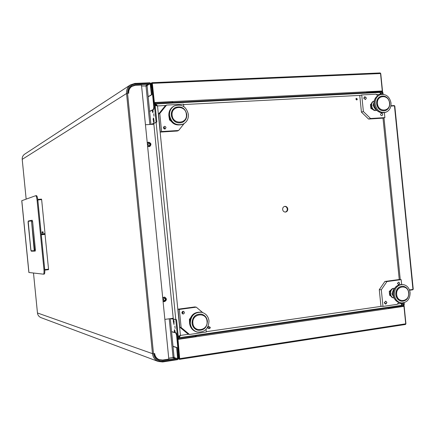 <?xml version="1.0" encoding="UTF-8"?>
<svg xmlns="http://www.w3.org/2000/svg" width="435" height="435" viewBox="0 0 435 435"><rect width="100%" height="100%" fill="white"/><g stroke="black" fill="none" stroke-linecap="round" stroke-linejoin="round"><path stroke-width="0.65" d="M388.379 308.051L389.358 308.149L389.287 307.42L403.12 305.403L403.675 304.582L403.501 302.847M401.782 303.924L402.69 303.684L401.652 303.396L397.514 303.994M383.148 94.303L382.985 92.72L381.582 91.334L366.678 92.35M382.191 91.013L382.24 91.502M382.588 91.79L380.761 73.651L380.282 72.993M367.624 92.041L367.695 92.769L381.653 92.057L382.354 92.753L382.512 94.275M376.465 94.52L380.609 94.308L381.571 93.835L380.636 93.786M285.257 212.079C286.649 211.644 287.323 210.622 287.285 209.012C286.997 207.403 286.11 206.533 284.637 206.397M356.553 99.968L356.782 99.278L356.102 98.479M164.658 128.727L163.897 126.955M182.559 313.499L182.901 311.623M156.062 105.7L155.192 105.466M179.916 335.63L178.981 336.538L178.225 336.364L179.079 335.918M155.088 104.269L155.822 103.927L157.53 105.917L155.203 105.613M153.854 103.628L155.686 102.801L172.331 101.953L172.407 102.747L155.464 103.682L155.088 104.438L156.845 122.034L151.799 124.372M178.209 336.195L180.433 335.428L179.138 337.739L178.377 337.565M282.636 209.463C282.614 207.734 283.364 206.701 284.887 206.353C286.491 206.353 287.459 207.218 287.796 208.958C287.818 210.698 287.056 211.736 285.512 212.068C283.924 212.057 282.967 211.187 282.636 209.463M355.879 99.169L356.368 98.315L357.358 99.088L356.869 99.947L355.879 99.169M179.802 327.196L181.139 327.517L189.486 334.461L188.116 334.113L179.802 327.196L178.002 309.193L194.869 306.931L196.267 307.159L179.334 309.432L178.002 309.193M384.377 112.681L384.877 117.619L382.854 118.157L368.57 119.054L361.431 112.105L359.767 95.575L361.719 94.944L376.134 94.194L377.716 95.754M209.219 326.614L207.984 326.674M207.577 327.435L208.3 328.463M158.536 114.1L165.322 105.71L166.589 105.069L159.781 113.486L158.536 114.1L160.33 132.077L161.586 131.544L159.781 113.486M184.141 123.562L178.622 130.484L177.306 131.017L160.33 132.077M398.601 302.385L397.28 304.342L382.979 306.414L380.946 306.207L379.282 289.65L384.904 281.445L399.091 279.542L401.179 279.64L401.663 284.43M380.636 94.547L379.913 92.47M156.062 103.938L171.635 103.138M172.407 102.747L171.689 103.111M155.681 103.954L155.801 105.15L156.975 105.819M155.203 105.466L156.067 105.139M367.695 92.769L366.596 93.128M156.845 122.034L151.054 124.415M155.077 102.97L154.327 104.476L156.083 122.077M174.076 357.157L170.308 318.654L176.566 319.736L171.047 318.55M173.304 319.034L153.789 123.448M153.87 124.252L145.448 124.736M173.222 318.257L164.86 319.388M149.575 146.622L147.617 146.47M147.242 142.707L147.878 142.343M163.821 301.645L163.065 301.401M162.69 297.632L164.522 297.089M176.566 319.736L178.328 337.359L178.867 338.033L195.663 335.646L194.88 335.45M179.138 336.505L179.008 337.739M401.336 305.359L401.608 302.945M388.058 307.289L179.361 337.69M389.287 307.42L388.134 307.3M179.785 335.891L179.155 335.891M195.663 335.646L195.739 336.44L179.242 338.849L178.644 338.811L177.175 337.359L179.291 358.57L179.709 358.913L179.399 358.81M389.358 308.149L403.196 306.131L404.3 304.489L404.12 302.695M405.578 324.412L405.92 323.662L404.093 305.484M403.81 305.832L403.859 306.327M388.553 308.54L403.963 306.338L405.719 323.814L405.42 324.488L179.829 359.299M177.882 339.344L179.747 359.315L178.018 339.382L196.386 336.695L178.018 339.382M178.138 358.554L178.513 358.494L178.154 354.895L177.779 354.955M151.081 87.348L151.462 87.332L151.103 83.737L150.722 83.754M175.811 319.839L177.572 337.468M178.16 358.859L179.405 359.283L178.916 358.63L176.556 335.015L176.936 334.961L177.175 337.359M176.936 334.961L176.077 332.791L174.375 332.351L174.457 329.665L175.158 332.552M174.375 332.351L171.602 331.639M174.005 321.008L174.005 324.505L173.228 320.84L173.467 319.73L174.005 321.008M175.136 328.469L174.859 326.076L175.136 328.469M176.556 335.015L175.696 332.846L171.618 331.791M175.071 332.53L174.723 331.992L174.462 332.373M174.99 330.861L175.093 331.932L174.685 331.987M179.405 359.283L179.747 359.315M177.763 354.77L178.154 354.895M153.408 109.397L153.789 109.381L154.197 107.07L151.848 83.504L152.147 82.688L151.799 82.797L151.467 83.52L153.816 107.086L153.408 109.397L149.629 111.344M153.789 109.381L152.935 109.816L152.854 112.779L152.212 110.185L149.645 111.507M153.957 116.194L153.756 113.796L153.957 116.194M153.849 118.956L153.811 122.713L153.125 119.304L153.403 117.928L153.849 118.956M151.103 87.544L151.462 87.332M177.572 359.642L178.16 358.744L177.04 347.532L173.065 346.32M177.681 359.131L176.664 347.592L177.04 347.532M176.664 347.592L173.086 346.499M168.736 358.228L174.152 357.2M141.582 85.978L147.025 86.005M148.177 96.815L151.82 94.738L151.44 94.759L150.157 83.27M151.44 94.759L148.161 96.63M158.362 359.723L159.264 359.674M131.827 86.418L130.94 86.57M151.82 94.738L150.7 83.553L149.955 82.786M159.096 360.055L162.625 360.387L177.589 358.152L177.513 359.669L162.739 361.942M159.248 359.669L159.096 359.614C156.486 358.494 154.969 356.45 154.539 353.481M128.602 93.28C128.439 90.371 129.472 88.109 131.707 86.5L131.843 86.407M177.589 358.152L162.755 360.43L159.063 360.039C156.301 358.848 154.702 356.678 154.273 353.524L154.659 353.465C155.067 356.466 156.589 358.527 159.221 359.658L162.712 360.028L168.823 359.092L141.489 85.021L135.318 85.287L131.816 86.424C129.565 88.055 128.532 90.339 128.722 93.275L128.336 93.291C128.135 90.208 129.217 87.805 131.582 86.086L135.28 84.885L150.26 84.238L135.165 84.956L131.615 86.065M150.26 84.238L149.89 82.77L134.942 83.411L130.413 84.89C127.602 86.951 126.313 89.822 126.552 93.509L127.558 93.329L153.501 353.639C154.561 358.957 157.671 361.49 162.837 361.24L177.67 358.951M134.97 83.422L149.89 82.77M44.946 233.611L48.546 269.178L48.502 269.689L44.778 270.108L48.502 269.689M45.012 233.6L41.216 233.976L45.012 233.6L41.64 199.605L41.494 199.116L37.758 199.437M36.437 195.652L36.475 195.641C37.062 195.853 37.535 197.495 37.899 200.573L44.685 268.939C44.935 272.044 44.794 273.756 44.261 274.088L43.527 274.17M42.722 233.035L42.043 232.6L42.19 231.92L42.88 231.763L43.31 232.306L42.722 233.035L43.261 232.306L42.548 231.735M42.635 232.823L42.505 231.909M21.75 200.698L28.873 272.484L43.478 274.175C44.011 273.849 44.152 272.131 43.902 269.026L37.111 200.644C36.752 197.566 36.279 195.919 35.692 195.707L21.755 200.714M151.897 83.264L152.348 83.411L154.381 102.524L152.147 82.688M172.401 102.676L172.912 101.583L154.262 102.589M152.234 82.683L380.108 72.944L380.533 73.537L382.289 90.986L366.754 91.823M382.289 90.986L154.381 102.524M366.748 91.769L366.433 92.628L364.59 93.231M225.537 100.354L229.533 99.615L231.3 99.822L230.708 100.088M311.797 95.934L315.897 95.211L317.365 95.39L316.609 95.689M172.363 102.279L172.782 101.649M225.874 100.18L230.914 99.626M312.112 95.798L316.952 95.211M152.935 109.816L152.212 110.185M152.293 110.147L152.62 110.463L152.859 109.854M153.104 111.501L153 110.452L152.582 110.474M154.093 121.441L153.99 120.37L153.577 120.397L153.414 118.032L153.577 120.397M156.355 105.738L156.845 105.651M386.052 307.605L388.074 307.811L388.558 308.589L403.963 306.338M388.558 308.589L196.386 336.695L195.668 335.738M195.712 336.135L196.245 336.657M338.435 314.538L339.376 314.674L337.973 315.119L333.765 315.217M253.273 326.941L254.045 327.082L252.349 327.615L248.254 327.675M338.941 314.935L334.216 315.315M253.643 327.354L248.706 327.8M173.995 320.91L174.103 321.992L173.695 322.052L173.995 324.401L173.695 322.052M390.875 106.075L394.463 105.868L394.708 106.281M409.465 289.917L412.945 289.433L413.103 288.987M394.686 105.895L394.208 105.547L394.24 105.884M412.723 289.46L412.755 289.802L413.163 289.346M409.585 290.243L412.755 289.802M390.935 105.738L394.208 105.547M147.601 146.296L149.667 146.584C151.652 144.583 151.288 143.11 148.591 142.163L147.248 142.783M149.406 143.333L150.233 144.442L150.053 145.024L149.036 145.524L148.471 145.312L147.949 144.23L148.569 143.251L149.406 143.333L148.482 143.392M149.716 143.36L148.569 143.251L147.949 144.23L148.471 145.312L149.21 145.529L150.233 144.442L149.716 143.36L149.107 143.452M149.852 143.648L149.417 143.479M150.113 143.833L149.553 143.767M150.097 144.154L149.814 143.952M150.233 144.442L149.798 144.273M150.07 144.703L149.77 144.822L149.934 144.561M150.053 145.024L149.77 144.822M149.308 145.393L149.009 145.507M163.06 301.319L164.501 301.667C166.98 300.177 167.018 298.655 164.62 297.105L162.706 297.806M164.876 298.394L165.697 299.465L165.517 300.063L164.506 300.628L163.941 300.449L163.424 299.389L164.038 298.366L164.876 298.394L164.484 298.301M165.316 298.687L164.881 298.394M165.572 298.861L165.18 298.405L164.038 298.366L163.424 299.389L163.941 300.449L164.68 300.623L165.517 300.063L165.572 298.861L165.001 298.644M165.556 299.182L165.256 298.812M165.697 299.465L165.24 299.133M165.534 299.742L165.382 299.416M165.517 300.063L165.218 299.693M165.246 300.215L164.93 300.166L165.202 300.014M165.083 300.487L164.93 300.166M164.778 300.476L164.463 300.427L164.767 300.438M164.251 300.46L163.924 300.411M181.139 327.517L179.334 309.432M202.666 312.564L196.267 307.159M206.043 329.442L206.299 332.025L189.486 334.461M183.304 314.01L182.901 313.994C181.536 313.048 181.58 312.14 183.032 311.281L183.423 311.291C184.799 312.232 184.761 313.14 183.304 314.01M182.281 313.662L183.086 312.629L182.7 311.373M189.426 320.122L189.41 319.198L189.872 318.763M189.529 322.699L189.437 320.068L190.546 317.691M209.012 320.883C208.289 316.207 205.771 313.33 201.465 312.248C194.363 312.112 190.644 315.864 190.302 323.51C190.965 327.952 193.303 330.79 197.316 332.03C204.7 332.519 208.599 328.8 209.012 320.883M197.903 330.257L197.8 330.23C194.499 329.235 192.58 326.913 192.031 323.27C192.313 317.017 195.353 313.956 201.166 314.081M368.57 119.054L370.549 118.516L384.877 117.619M370.549 118.516L363.383 111.539L361.431 112.105M363.383 111.539L361.719 94.944M381.511 113.203C382.903 113.818 383.05 114.633 381.946 115.661L381.761 115.694C380.364 115.085 380.217 114.264 381.316 113.236L381.511 113.203M364.612 96.733L363.72 98.234L365.46 99.577M380.701 115.019L380.549 114.427M366.352 98.076L364.633 96.722L363.78 98.212L365.492 99.566L366.352 98.076M364.138 98.158C365.008 99.686 365.715 99.648 366.27 98.044C365.4 96.516 364.693 96.554 364.138 98.158M373.453 109.908L370.821 108.358L371.778 108.081M370.821 108.358L370.435 104.541L371.234 104.302M370.435 104.541L371.398 103.726M376.781 110.343L375.791 110.544C371.001 111.083 369.299 102.29 373.964 101.116L374.198 101.056C369.723 102.475 371.566 110.952 376.231 110.419L376.579 110.408M376.009 109.435L375.432 109.424L372.974 105.466L374.002 102.312M375.9 109.288L375.432 109.424M374.133 105.123L372.974 105.466M391.016 103.008C389.597 96.565 386.084 93.764 380.467 94.596C376.721 96.119 374.943 99.223 375.133 103.9C376.509 110.229 379.945 113.056 385.453 112.382C389.347 110.93 391.201 107.804 391.016 103.008M385.078 110.729L385.046 110.74C380.543 111.3 377.727 108.995 376.601 103.818C376.449 99.99 377.906 97.456 380.973 96.217L381.044 96.195M210.11 327.229L208.92 326.609C207.886 327.223 207.848 327.881 208.805 328.577L209.306 328.539M209.817 327.191L209.322 327.865L209.936 328.381L210.301 327.381L209.817 327.191M178.622 130.484L161.586 131.544M166.589 105.069L183.543 104.188L183.782 106.58M166.001 127.575L165.256 128.918L164.745 129.021L163.919 128.7L163.413 127.732L164.484 126.302L165.49 126.607L166.001 127.575M164.528 128.994L164.729 128.124L163.614 126.862M170.112 120.386L169.525 120.022L169.78 119.908M169.525 120.022L169.351 119.07M171.156 121.419L169.427 119.244L168.954 116.504M169.411 118.266L170.145 119.908M188.382 114.378C186.343 106.591 181.721 103.742 174.517 105.841C170.96 107.864 169.302 111.066 169.53 115.438C171.439 122.974 175.903 125.9 182.912 124.203C186.784 122.268 188.605 118.989 188.382 114.378M182.211 122.491C176.479 123.883 172.836 121.501 171.276 115.34C171.085 111.751 172.456 109.136 175.381 107.483L175.479 107.434M379.282 289.65L381.31 289.792L386.949 281.548L384.904 281.445M386.949 281.548L401.179 279.64M382.979 306.414L381.31 289.792M397.563 283.533L398.683 282.13L399.705 283.239L398.58 284.637L397.563 283.533M385.709 301.129L384.29 302.793L385.481 304.092M397.579 283.647L397.606 283.011M390.755 295.914L389.624 295.289L390.461 295.354M389.624 295.289L389.238 291.461L390.228 291.537M389.238 291.461L391.38 289.531M393.68 288.318L394.137 288.351C389.428 288.737 389.341 297.475 394.045 297.948L393.827 297.937C388.972 297.768 388.836 288.726 393.68 288.318M393.588 296.762L391.924 293.821L393.544 289.46L394.05 289.346M393.12 293.913L391.924 293.821M393.985 289.487L393.544 289.46M410.107 292.614C409.313 287.812 406.828 285.099 402.658 284.485C397.182 284.969 394.414 288.416 394.344 294.827C395.105 299.519 397.508 302.222 401.548 302.939C407.165 302.591 410.015 299.149 410.107 292.614M401.777 301.254L401.701 301.248C398.395 300.667 396.426 298.459 395.801 294.625C395.855 289.384 398.128 286.567 402.603 286.181L402.641 286.181M386.905 302.434L385.747 301.134L384.355 302.798L385.508 304.098L386.905 302.434M384.719 302.782C385.579 304.25 386.285 304.147 386.829 302.477C385.97 301.009 385.263 301.107 384.719 302.782M34.354 249.674L34.267 250.892L31.141 250.957L30.814 249.772L31.141 251.006L34.49 251.12L34.599 249.652L31.586 221.801L31.255 220.583L28.188 221.23L30.814 249.772L28.101 222.508L28.193 221.279L31.26 220.627L31.586 221.801L34.267 250.941M35.404 249.565L34.599 249.652L31.44 220.36L32.244 220.284L32.636 221.698L35.404 249.565L35.295 251.038L31.141 251.006M31.429 220.909L28.275 221.339L28.188 222.622L30.858 249.549L31.195 250.777L34.262 250.712L34.387 250.212M403.675 304.582L401.831 304.408M381.653 92.057L380.228 92.514M380.592 93.313L382.354 92.753M383.007 118.119L399.254 279.547M156.105 122.376L175.778 319.567M188.627 334.243L180.433 335.428L157.53 105.917L165.762 105.487M183.581 104.563L360.441 95.357M381.702 306.283L206.266 331.688M155.241 103.883L155.768 103.601M401.625 305.256L403.12 305.403M179.16 338.049L178.611 337.903M335.896 315.038L337.234 315.212M176.077 332.791L175.696 332.846M174.217 330.763L174.957 330.66M178.916 358.63L178.513 358.494M338.642 315.005L337.892 314.907M153.957 104.672L154.327 104.476M154.197 107.07L153.816 107.086M176.267 358.288L173.755 357.429M146.693 85.793L149.031 84.357M169.226 318.801L173.092 357.565M145.986 85.782L149.847 124.486M172.673 357.624L175.12 358.467M150.178 83.438L135.198 84.08C130.092 84.836 127.542 87.919 127.558 93.329M135.198 84.08L134.921 83.411L130.413 84.89L24.746 154.11M22.207 159.368L26.154 199.116L22.212 159.362C22.076 157.187 22.876 155.464 24.61 154.197C22.87 155.469 22.071 157.193 22.207 159.368L126.552 93.509L152.484 353.666L37.459 312.966L33.495 273.028L37.459 312.955C37.769 315.19 38.932 316.74 40.961 317.621C38.927 316.734 37.758 315.185 37.453 312.961M153.501 353.639L152.484 353.666C153 357.429 154.898 360.028 158.188 361.469L162.69 361.958L162.837 361.24M37.823 199.931L41.64 199.605M44.957 233.715L41.222 234.084M41.243 234.269L44.99 233.899M45.028 234.019L41.254 234.394M41.292 234.764L45.093 234.389M48.546 269.178L44.745 269.602M41.102 317.675L158.188 361.469L162.69 361.958M37.111 200.644L37.899 200.573M28.938 272.5L21.81 200.666M44.685 268.939L43.902 269.026M147.916 84.406L145.649 85.798M151.103 83.737L151.467 83.52M152.467 83.335L380.533 73.537M172.733 102.508L366.433 92.628M153.115 111.735L152.37 111.773M154.104 121.642L153.359 121.686M405.719 323.814L179.932 358.603M388.074 307.811L196.027 335.831M173.228 320.84L173.967 320.736M394.463 105.868L412.945 289.433M147.269 142.968L148.607 142.299C151.375 143.555 151.516 144.98 149.031 146.59L147.579 146.106M148.694 142.441C150.874 143.11 151.271 144.344 149.896 146.138L149.064 146.41L147.552 145.812M147.291 143.235L148.411 142.479M162.728 297.991L164.055 297.235C166.812 298.328 166.953 299.758 164.484 301.531L163.043 301.134M162.755 298.285L164.12 297.404L164.947 297.491C166.746 298.992 166.605 300.286 164.522 301.379L163.016 300.868M164.947 297.491C166.703 298.97 166.567 300.264 164.544 301.373M196.816 331.91L196.642 331.867C192.64 330.633 190.307 327.8 189.644 323.368C189.981 315.739 193.695 311.993 200.785 312.129L201.323 312.227M207.381 321.139C206.794 317.338 204.754 314.989 201.258 314.097C195.44 313.956 192.384 317.023 192.101 323.281C192.651 326.93 194.57 329.251 197.871 330.247C203.852 330.627 207.022 327.604 207.381 321.188M192.895 323.248C193.548 333.041 208.36 330.888 207.033 321.258C206.429 311.531 191.601 313.543 192.895 323.248M374.04 104.302C374.481 107.635 376.019 110.104 378.651 111.719M380.467 94.596L379.505 94.901C375.65 96.478 373.817 99.599 374.008 104.259C375.351 110.539 378.841 113.339 384.48 112.654C378.983 113.323 375.546 110.501 374.176 104.188C373.986 99.517 375.764 96.423 379.505 94.901L379.554 94.884M389.668 102.992C388.488 97.783 385.622 95.51 381.076 96.184C378.004 97.424 376.547 99.958 376.705 103.786C377.83 108.962 380.641 111.268 385.149 110.707C388.314 109.517 389.825 106.966 389.673 103.062M377.504 103.671C378.129 112.616 390.701 111.849 389.504 102.997C388.917 94.107 376.329 94.754 377.504 103.671M174.517 105.841L173.891 106.145C170.302 108.195 168.622 111.403 168.856 115.77C170.743 123.279 175.213 126.177 182.27 124.475C175.272 126.166 170.819 123.246 168.916 115.726C168.682 111.36 170.341 108.168 173.891 106.145L174.054 106.064M186.724 114.394C185.049 108.087 181.286 105.77 175.446 107.45C172.521 109.103 171.151 111.724 171.341 115.308C172.912 121.485 176.566 123.866 182.303 122.452C185.44 120.859 186.914 118.189 186.729 114.443M172.124 115.183C172.771 124.937 187.697 124.024 186.365 114.383C185.767 104.704 170.83 105.471 172.124 115.183M396.133 286.589C393.941 288.682 392.957 291.379 393.191 294.674M400.591 302.852L400.543 302.847C396.508 302.129 394.11 299.432 393.349 294.751C393.419 288.356 396.187 284.914 401.652 284.425L402.614 284.485M408.775 292.826C408.128 288.911 406.105 286.698 402.712 286.187C398.232 286.573 395.964 289.389 395.904 294.631C396.53 298.47 398.498 300.677 401.81 301.259C406.355 300.971 408.677 298.182 408.78 292.885M396.709 294.587C397.34 303.57 409.819 301.754 408.623 292.913C408.03 283.99 395.54 285.681 396.709 294.587M30.885 249.766L31.342 251.185L34.452 251.12M31.336 220.686L28.193 221.279M28.188 221.23L28.177 222.502M31.141 250.957L34.316 250.843M31.619 250.772L34.327 250.81M31.391 220.371L28.34 221.018L31.255 220.583M31.597 221.796L32.636 221.698M32.239 220.284L31.445 220.36M30.809 249.772L28.101 222.508M381.577 93.911L381.62 94.335M383.991 117.858L400.265 279.596M402.614 302.956L402.679 303.603M155.92 103.921L379.994 92.443M401.413 305.365L179.236 337.729M177.279 338.435L178.644 338.811M147.095 85.94L150.934 124.421M41.494 199.116L37.758 199.431M162.712 361.953L177.513 359.669M35.708 195.707L36.475 195.641M43.495 274.175L44.261 274.088M150.689 83.477L151.799 82.797M380.108 72.944L152.201 82.672M179.802 359.315L405.42 324.488M413.239 289.144L394.806 106.08M149.896 146.138C151.309 144.311 150.901 143.077 148.672 142.441M197.316 332.03L196.642 331.867C192.596 330.616 190.242 327.778 189.573 323.341C189.899 315.728 193.635 311.993 200.785 312.129M197.8 330.23L197.871 330.247C203.901 330.622 207.082 327.599 207.419 321.166M207.419 321.15C206.826 317.349 204.776 314.994 201.258 314.097M384.48 112.654L385.41 112.399M380.973 96.217L381.076 96.184C385.72 95.504 388.613 97.777 389.76 103.008C389.912 106.928 388.373 109.489 385.149 110.707L385.046 110.74M208.283 328.463L208.805 328.577M182.27 124.475L182.771 124.263M175.381 107.483L175.446 107.45C181.341 105.765 185.114 108.081 186.767 114.41M182.303 122.452C185.462 120.848 186.947 118.173 186.767 114.421M401.548 302.939L400.543 302.847C396.383 302.102 393.925 299.389 393.169 294.718C393.218 288.361 396.046 284.93 401.652 284.425M402.603 286.181L402.712 286.187C406.17 286.714 408.226 288.932 408.867 292.842M401.701 301.248L401.81 301.259C406.448 300.955 408.802 298.154 408.867 292.858M34.49 251.12L35.295 251.038"/></g></svg>
